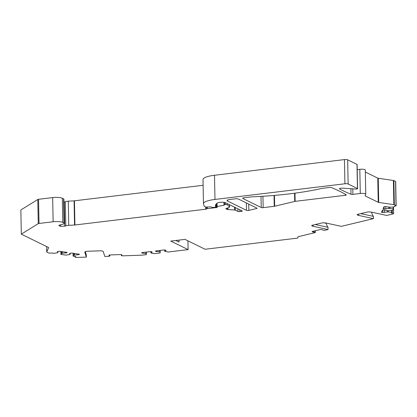 <?xml version="1.0" encoding="UTF-8"?>
<svg xmlns="http://www.w3.org/2000/svg" width="417" height="417" viewBox="0 0 417 417"><rect width="100%" height="100%" fill="white"/><g stroke="black" fill="none" stroke-linecap="round" stroke-linejoin="round"><path stroke-width="0.63" d="M294.991 193.165L295.147 201.348L345.453 195.281A1.459 0.334 -1.1 0 0 346.318 194.958A1.459 0.334 -1.1 0 0 346.23 194.848A243.481 55.602 178.9 0 0 331.4 187.561A1.459 0.334 -1.1 0 0 329.519 187.452L323.764 188.145A9.737 2.226 -1.1 0 0 321.236 188.567A121.743 27.798 178.9 0 1 253.14 196.782A9.737 2.226 -1.1 0 0 250.221 197.017L244.122 197.752A2.434 0.558 -1.1 0 0 242.684 198.289A2.434 0.558 -1.1 0 0 242.897 198.508L242.887 198.059M37.791 199.493L20.85 209.959L21.314 234.135L38.255 223.668L37.791 199.493A1.459 0.334 -1.1 0 1 38.557 199.295L52.667 197.59L53.131 221.766L39.021 223.465A1.459 0.334 178.9 0 0 38.255 223.668M58.922 225.295L58.927 225.566A1.459 0.334 -1.1 0 1 58.797 225.43A1.459 0.334 -1.1 0 1 59.157 225.206L63.426 224.002A3.894 0.891 178.9 0 0 64.374 223.397A3.894 0.891 178.9 0 0 64.03 223.043L62.779 222.428L62.315 198.252A7.303 1.668 178.9 0 0 52.667 197.59M62.315 198.252L63.566 198.867A3.894 0.891 -1.1 0 1 63.905 199.222L64.374 223.397M63.963 201.969L64.228 201.953A1.459 0.334 178.9 0 0 65.333 201.739A3.894 0.891 178.9 0 1 68.279 201.166L74.085 200.843A1.459 0.334 178.9 0 0 74.45 200.812L203.11 185.294M393.174 206.947L393.21 208.865L388.785 208.453L384.151 209.042A1.22 0.276 -1.1 0 1 383.056 208.787A1.22 0.276 -1.1 0 1 383.067 208.755L383.906 206.858A1.22 0.276 -1.1 0 1 385.245 206.587L390.296 207.228L394.107 206.858L394.539 206.102A1.459 0.334 178.9 0 0 396.15 205.743A1.459 0.334 178.9 0 0 396.02 205.607L394.341 204.783A1.459 0.334 178.9 0 0 393.862 204.658L378.714 202.433A1.459 0.334 -1.1 0 1 378.235 202.308L365.224 195.917A1.459 0.334 -1.1 0 1 365.099 195.787A1.459 0.334 -1.1 0 1 365.104 195.75L365.751 194.291A3.894 0.891 178.9 0 0 365.772 194.197A3.894 0.891 178.9 0 0 360.283 193.488L352.902 194.379A1.459 0.334 -1.1 0 1 351.02 194.27A243.481 55.602 -1.1 0 1 339.584 188.943A2.434 0.558 178.9 0 1 339.402 188.739A2.434 0.558 178.9 0 1 342.706 188.156L355.592 189.042A1.459 0.334 178.9 0 0 357.572 188.692A1.459 0.334 178.9 0 0 357.447 188.562L348.132 183.986A2.434 0.558 178.9 0 0 344.911 183.767L344.447 159.591L214.505 175.265A19.479 4.446 178.9 0 0 203.001 179.555L203.465 203.725A19.479 4.446 178.9 0 0 203.512 204.028L204.221 206.233A1.459 0.334 178.9 0 0 204.34 206.342L205.414 206.874A1.459 0.334 178.9 0 0 206.983 207.035L210.392 206.848L212.3 207.285A1.459 0.334 178.9 0 0 214.109 207.369L215.031 207.254A1.459 0.334 178.9 0 0 215.897 206.936A1.459 0.334 178.9 0 0 215.876 206.884L215.824 204.466L215.876 206.884A34.09 7.782 178.9 0 1 215.438 205.675A34.09 7.782 178.9 0 1 217.429 202.985A4.384 1.001 178.9 0 1 221.385 202.25A4.384 1.001 178.9 0 1 225.555 202.766L242.136 210.908A1.459 0.334 -1.1 0 1 242.267 211.044A1.459 0.334 -1.1 0 1 241.401 211.367L241.386 210.543M344.447 159.591A2.434 0.558 -1.1 0 1 347.669 159.81L356.983 164.387A1.459 0.334 -1.1 0 1 357.108 164.522L357.572 188.692M357.207 169.63L359.819 169.318L360.283 193.488M365.287 170.12A3.894 0.891 178.9 0 0 365.308 170.021A3.894 0.891 178.9 0 0 359.819 169.318M365.349 172.028L377.771 178.132A1.459 0.334 178.9 0 0 378.25 178.257L393.398 180.483A1.459 0.334 -1.1 0 1 393.877 180.608L394.341 204.783M396.15 205.743L395.686 181.567A1.459 0.334 178.9 0 0 395.556 181.437L393.877 180.608M295.147 201.348A1.459 0.334 178.9 0 0 294.725 201.421L274.667 206.233A1.459 0.334 -1.1 0 1 274.25 206.306L274.042 195.443M274.25 206.306L263.153 207.645A1.459 0.334 -1.1 0 1 261.224 207.51L242.897 198.508M358.521 214.161L358.547 215.396L373.465 218.633L341.33 226.348L326.407 223.105A4.868 1.11 178.9 0 0 322.294 222.855L311.817 225.368A4.868 1.11 178.9 0 0 311.754 225.55A4.868 1.11 178.9 0 0 313.131 226.295L328.054 229.532L325.505 230.142A1.459 0.334 -1.1 0 1 324.108 230.252L323.837 230.241A1.459 0.334 -1.1 0 1 322.753 229.965A1.459 0.334 -1.1 0 0 322.346 229.762L321.788 229.642A1.459 0.334 -1.1 0 0 319.724 229.673L312.526 231.399A1.459 0.334 -1.1 0 0 312.083 231.649A1.459 0.334 -1.1 0 0 312.495 231.873L313.052 231.993A1.459 0.334 -1.1 0 0 313.949 232.076A1.459 0.334 -1.1 0 1 315.221 232.305L315.288 232.368A1.459 0.334 -1.1 0 1 315.325 232.446A1.459 0.334 -1.1 0 1 314.882 232.691L298.39 236.653A1.459 0.334 -1.1 0 0 297.947 236.892L297.884 237.857A1.459 0.334 178.9 0 1 297.024 238.175L205.107 249.262L184.992 239.379L170.772 241.094L188.103 249.606L168.108 252.019L164.663 251.274L166.013 250.445L165.314 250.101A1.22 0.276 178.9 0 0 163.709 249.992L156.156 250.898A1.22 0.276 178.9 0 0 155.437 251.17A1.22 0.276 178.9 0 0 155.541 251.279L159.779 251.868L160.175 252.061L160.118 252.983L154.337 253.682L150.891 252.937L150.865 251.628M358.547 215.396A4.868 1.11 -1.1 0 1 357.171 214.651A4.868 1.11 -1.1 0 1 357.228 214.474L367.711 211.956A4.868 1.11 -1.1 0 1 371.818 212.211L386.741 215.448L393.043 213.937A1.459 0.334 178.9 0 0 393.476 213.723L393.612 213.421A1.459 0.334 178.9 0 0 393.617 213.389A1.459 0.334 178.9 0 0 392.308 213.082L392.256 210.345M393.21 208.865L392.564 210.314L387.789 210.679L383.708 210.043A1.22 0.276 178.9 0 0 382.368 210.319L381.529 212.217A1.22 0.276 178.9 0 0 381.519 212.243A1.22 0.276 178.9 0 0 382.613 212.498L388.217 211.914L391.672 212.321L391.339 213.077L392.308 213.082M344.911 183.767L214.969 199.441A19.479 4.446 178.9 0 0 203.465 203.725M235.324 207.567L235.376 210.173L237.914 211.419A1.459 0.334 -1.1 0 0 239.848 211.555L241.401 211.367M235.376 210.173A1.459 0.334 178.9 0 0 234.562 210.012L227.969 209.558A1.459 0.334 -1.1 0 1 227.156 209.397L227.135 208.13M229.522 204.711L229.564 206.952A4.868 1.11 178.9 0 1 228.641 207.624L226.108 208.474A1.459 0.334 -1.1 0 0 225.832 208.672A1.459 0.334 -1.1 0 0 225.957 208.808L227.156 209.397M229.564 206.952A4.868 1.11 178.9 0 0 229.413 206.686L227.208 204.731L227.187 203.569M216.402 203.783L216.459 206.79A1.459 0.334 178.9 0 1 217.101 206.498L224.169 205.279L223.965 204.956A1.459 0.334 -1.1 0 1 223.955 204.914A1.459 0.334 -1.1 0 1 224.815 204.591L225.196 204.544A1.459 0.334 -1.1 0 1 227.208 204.731M216.459 206.79A1.459 0.334 178.9 0 0 216.59 206.921L217.148 207.197A1.459 0.334 178.9 0 1 217.273 207.327A1.459 0.334 178.9 0 1 215.344 207.682L207.369 208.646A1.459 0.334 178.9 0 0 206.509 208.933L206.472 207.046M58.927 225.566L60.538 226.358L64.692 226.129A1.459 0.334 -1.1 0 0 65.797 225.915A3.894 0.891 178.9 0 1 68.742 225.336L74.549 225.018A1.459 0.334 -1.1 0 0 74.914 224.987L205.654 209.219A1.459 0.334 178.9 0 0 206.509 208.933M62.779 222.428A7.303 1.668 178.9 0 0 53.131 221.766M74.919 256.434L74.93 256.95A1.459 0.334 178.9 0 1 75.206 256.747L75.774 256.559L73.111 256.168L73.866 255.251L79.178 254.521A1.22 0.276 178.9 0 0 79.407 254.349A1.22 0.276 178.9 0 0 78.902 254.135L72.193 253.15A1.22 0.276 178.9 0 0 70.494 253.244L69.493 253.578L70.098 254.422L66.006 255.126L60.877 254.37L62.206 253.26L66.939 252.723A1.22 0.276 -1.1 0 0 67.173 252.556A1.22 0.276 -1.1 0 0 66.668 252.337L59.959 251.352A1.22 0.276 -1.1 0 0 58.26 251.446L57.259 251.779L57.864 252.624L57.291 252.817L53.772 253.327L51.051 252.957A1.459 0.334 178.9 0 1 48.534 252.942L46.85 252.118A1.459 0.334 178.9 0 1 46.725 251.983A1.459 0.334 178.9 0 1 46.73 251.946L48.638 247.667A1.459 0.334 -1.1 0 0 48.643 247.63A1.459 0.334 -1.1 0 0 48.518 247.5L21.314 234.135M74.93 256.95A1.459 0.334 178.9 0 0 75.534 257.206L76.603 257.367A1.459 0.334 178.9 0 0 77.562 257.409L86.35 257.107L84.797 252.254A4.868 1.11 -1.1 0 1 84.787 252.176A4.868 1.11 -1.1 0 1 86.46 251.3L101.029 250.794A4.868 1.11 -1.1 0 1 103.254 251.607L104.803 256.46L108.347 256.34A1.459 0.334 178.9 0 0 109.546 256.137L109.671 256.074A1.459 0.334 178.9 0 0 109.833 255.918A1.459 0.334 178.9 0 0 109.421 255.699L109.405 255.037M121.363 254.646L121.378 255.475A1.459 0.334 178.9 0 1 121.655 255.272A1.459 0.334 178.9 0 0 121.931 255.068A1.459 0.334 178.9 0 0 121.926 255.048L121.868 254.865A1.459 0.334 178.9 0 0 120.31 254.584L110.302 254.933A1.459 0.334 178.9 0 0 108.952 255.293A1.459 0.334 178.9 0 0 108.952 255.313L109.009 255.496A1.459 0.334 178.9 0 0 109.421 255.699M121.378 255.475A1.459 0.334 178.9 0 0 121.644 255.657L121.811 255.71A1.459 0.334 178.9 0 0 123.109 255.824L141.733 255.178A1.459 0.334 178.9 0 0 142.223 255.141L146.346 254.646L146.403 253.724L141.77 252.942A1.22 0.276 -1.1 0 1 141.665 252.832A1.22 0.276 -1.1 0 1 142.379 252.561L149.932 251.649A1.22 0.276 -1.1 0 1 151.543 251.764L152.241 252.103L150.891 252.937M256.643 208.516L248.84 210.392A1.459 0.334 -1.1 0 1 246.489 210.33L227.458 200.978A4.868 1.11 -1.1 0 1 227.03 200.541A4.868 1.11 -1.1 0 1 229.908 199.467L235.235 198.82A2.434 0.558 -1.1 0 1 238.456 199.045L256.961 208.135A1.459 0.334 -1.1 0 1 257.086 208.265A1.459 0.334 -1.1 0 1 256.643 208.516L256.632 207.974M86.35 257.107L86.309 254.85L85.292 251.67M187.937 240.823L188.103 249.606M160.175 252.061L160.144 250.419M159.779 251.868L159.753 250.466M156.239 251.623L156.224 250.893M164.663 251.274L164.642 249.965M178.971 240.103L179.008 242.089L175.76 240.489M371.531 212.154A12.176 8.538 -77.8 0 0 373.423 216.381L360.741 213.629M373.465 218.633L373.423 216.381M326.172 223.059L326.177 223.314A12.176 8.538 -77.8 0 0 328.012 227.281L328.054 229.532M323.999 222.84L326.177 223.314M315.325 224.528L328.012 227.281M391.636 210.408L391.672 212.321M388.217 211.914L388.191 210.684M384.307 212.508L384.26 210.048M387.247 211.909L387.221 210.533M385.845 209.053L385.798 206.592M388.785 208.453L388.759 207.072M389.754 208.453L389.728 207.228M215.339 207.207L215.344 207.682M60.538 226.358L60.507 224.826M73.053 253.275L73.111 256.168M60.819 251.482L60.877 254.37M73.866 255.251L73.835 253.39M70.098 254.422L70.077 253.385M74.44 255.058L74.408 253.473M78.177 254.855L78.161 254.026M57.864 252.624L57.843 251.587M65.943 253.056L65.928 252.228M62.206 253.26L62.175 251.68M61.633 253.453L61.596 251.597M146.403 253.724L146.372 252.082M146.007 253.526L145.981 252.129M142.468 253.286L142.452 252.556M294.569 193.217L294.725 201.421M345.453 195.281L345.438 194.369M261.224 207.51L261.011 196.381M263.153 207.645L262.934 196.261M274.667 206.233L274.459 195.406M312.495 231.873L312.484 231.409M313.052 231.993L313.042 231.273M313.949 232.076L313.933 231.06M315.221 232.305L315.195 230.757M315.288 232.368L315.257 230.742M313.11 225.06L313.131 226.295M393.617 213.389L393.497 206.915L393.612 213.353M382.613 212.498L382.571 210.189M384.151 209.042L384.109 206.728M395.556 181.437L396.02 205.607M393.398 180.483L393.862 204.658M378.714 202.433L378.25 178.257M378.235 202.308L377.771 178.132M365.224 195.917L365.219 195.495M352.902 194.379L352.792 188.849M351.02 194.27L350.911 188.724M339.584 188.943L339.574 188.531M357.447 188.562L356.983 164.387M348.132 183.986L347.669 159.81M214.505 175.265L214.969 199.441M239.848 211.555L239.811 209.767M237.914 211.419L237.867 208.813M229.376 204.643L229.413 206.686M225.196 204.544L225.159 202.61M224.815 204.591L224.779 202.511M217.101 206.498L217.038 203.256M207.338 207.014L207.369 208.646M205.654 209.219L205.612 206.941M74.914 224.987L74.45 200.812M74.549 225.018L74.085 200.843M68.742 225.336L68.279 201.166M65.797 225.915L65.333 201.739M64.692 226.129L64.228 201.953M64.03 223.043L63.566 198.867M46.73 251.946L46.631 246.572L46.725 251.983M79.178 254.521L79.167 254.193M66.939 252.723L66.934 252.394M75.206 256.747L75.201 256.471M39.021 223.465L38.557 199.295M109.009 255.496L109.004 255.199M121.655 255.272L121.644 254.714M234.505 207.16L234.562 210.012M227.969 209.558L227.937 207.859M225.957 208.808L225.951 208.536M227.458 200.978L227.437 200.082M246.489 210.33L246.348 202.923M248.84 210.392L248.72 204.085M315.325 232.446L315.294 230.737M365.308 170.021L365.772 194.197M215.85 204.429L215.897 206.936M223.955 204.914L223.903 202.36M109.812 254.969L109.833 255.918"/></g></svg>
